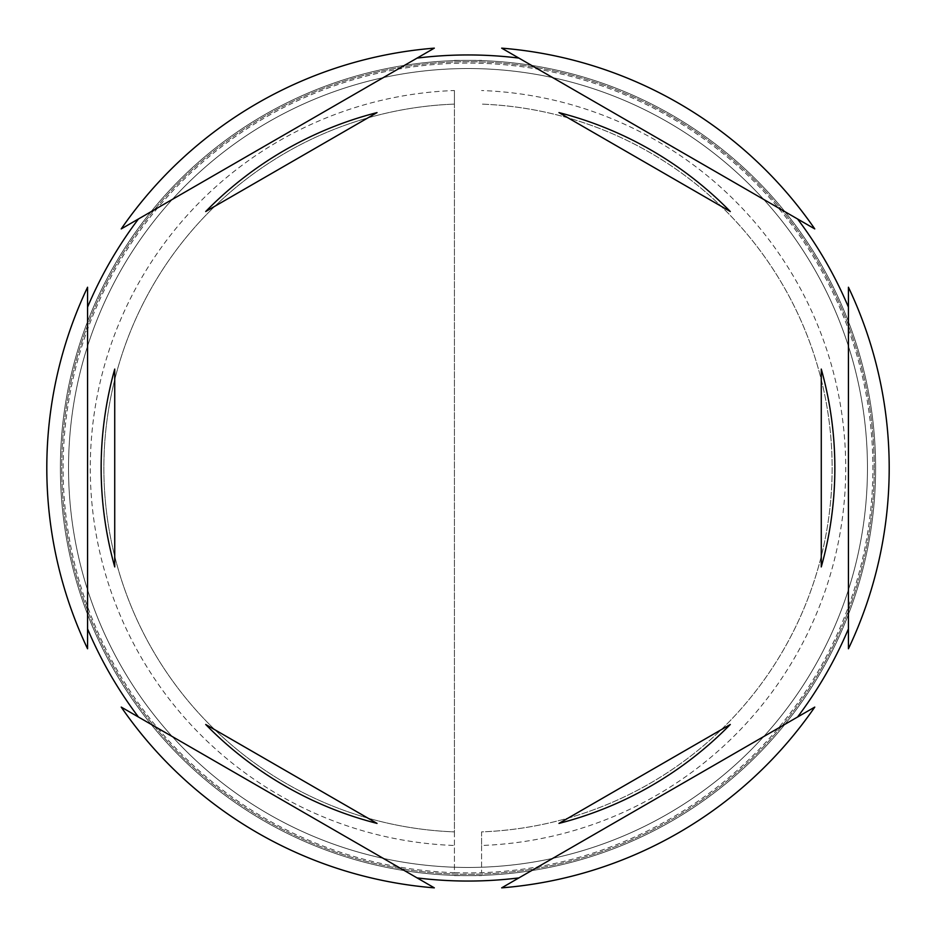 <?xml version="1.0" encoding="UTF-8"?>
<svg xmlns="http://www.w3.org/2000/svg" width="936" height="936" viewBox="0 0 936 936"><rect width="100%" height="100%" fill="white"/><g stroke="black" fill="none" stroke-linecap="round" stroke-linejoin="round"><path stroke-width="0.7" stroke-dasharray="4.68 3.51" d="M875.616 468A407.616 407.616 0 0 0 468 60.384A407.616 407.616 0 0 0 60.384 468A407.616 407.616 0 0 1 468 60.384A407.616 407.616 0 0 1 875.616 468A407.616 407.616 0 0 1 468 875.616A407.616 407.616 0 0 1 60.384 468A407.616 407.616 0 0 0 468 875.616A407.616 407.616 0 0 0 875.616 468A407.616 407.616 0 0 0 468 60.384A407.616 407.616 0 0 0 60.384 468A407.616 407.616 0 0 1 468 60.384A407.616 407.616 0 0 1 875.616 468A407.616 407.616 0 0 1 468 875.616A407.616 407.616 0 0 1 60.384 468A407.616 407.616 0 0 0 468 875.616A407.616 407.616 0 0 0 875.616 468A407.616 407.616 0 0 0 468 60.384A407.616 407.616 0 0 0 60.384 468A407.616 407.616 0 0 1 468 60.384A407.616 407.616 0 0 1 875.616 468A407.616 407.616 0 0 0 468 60.384A407.616 407.616 0 0 0 60.384 468A407.616 407.616 0 0 1 468 60.384A407.616 407.616 0 0 1 875.616 468A407.616 407.616 0 0 0 468 60.384A407.616 407.616 0 0 0 60.384 468A407.616 407.616 0 0 0 468 875.616A407.616 407.616 0 0 0 875.616 468A407.616 407.616 0 0 0 468 60.384A407.616 407.616 0 0 0 60.384 468A407.616 407.616 0 0 0 468 875.616A407.616 407.616 0 0 0 875.616 468A407.616 407.616 0 0 0 468 60.384A407.616 407.616 0 0 0 60.384 468A407.616 407.616 0 0 0 468 875.616A407.616 407.616 0 0 0 875.616 468A407.616 407.616 0 0 0 468 60.384A407.616 407.616 0 0 0 60.384 468A407.616 407.616 0 0 0 468 875.616A407.616 407.616 0 0 0 875.616 468A407.616 407.616 0 0 1 468 875.616A407.616 407.616 0 0 1 60.384 468A407.616 407.616 0 0 0 468 875.616A407.616 407.616 0 0 0 875.616 468A407.616 407.616 0 0 1 468 875.616A407.616 407.616 0 0 1 60.384 468A407.616 407.616 0 0 0 468 875.616A407.616 407.616 0 0 0 875.616 468A407.616 407.616 0 0 1 468 875.616A407.616 407.616 0 0 1 60.384 468A407.616 407.616 0 0 0 468 875.616A407.616 407.616 0 0 0 875.616 468A407.616 407.616 0 0 1 468 875.616A407.616 407.616 0 0 1 60.384 468A407.616 407.616 0 0 0 468 875.616A407.616 407.616 0 0 0 875.616 468M867.461 468A399.461 399.461 0 0 0 468 68.539A399.461 399.461 0 0 0 68.539 468A399.461 399.461 0 0 0 468 867.461A399.461 399.461 0 0 0 867.461 468A399.461 399.461 0 0 0 468 68.539A399.461 399.461 0 0 0 68.539 468A399.461 399.461 0 0 0 468 867.461A399.461 399.461 0 0 0 867.461 468A399.461 399.461 0 0 0 468 68.539A399.461 399.461 0 0 0 68.539 468A399.461 399.461 0 0 0 468 867.461A399.461 399.461 0 0 0 867.461 468A399.461 399.461 0 0 0 468 68.539A399.461 399.461 0 0 0 68.539 468A399.461 399.461 0 0 0 468 867.461A399.461 399.461 0 0 0 867.461 468A399.461 399.461 0 0 0 468 68.539A399.461 399.461 0 0 0 68.539 468A399.461 399.461 0 0 0 468 867.461A399.461 399.461 0 0 0 867.461 468A399.461 399.461 0 0 0 468 68.539A399.461 399.461 0 0 0 68.539 468A399.461 399.461 0 0 1 468 68.539A399.461 399.461 0 0 1 867.461 468A399.461 399.461 0 0 1 468 867.461A399.461 399.461 0 0 1 68.539 468A399.461 399.461 0 0 0 468 867.461A399.461 399.461 0 0 0 867.461 468A399.461 399.461 0 0 0 468 68.539A399.461 399.461 0 0 0 68.539 468A399.461 399.461 0 0 1 468 68.539A399.461 399.461 0 0 1 867.461 468A399.461 399.461 0 0 1 468 867.461A399.461 399.461 0 0 1 68.539 468A399.461 399.461 0 0 0 468 867.461A399.461 399.461 0 0 0 867.461 468M481.584 845.477L481.584 872.668A404.89 404.89 0 0 1 454.416 872.668L454.416 90.523A377.723 377.723 0 0 0 90.277 468A377.723 377.723 0 0 0 454.416 845.477L454.416 872.668A404.89 404.89 0 0 1 63.11 468A404.89 404.89 0 0 1 481.584 63.332A404.89 404.89 0 0 1 872.89 468A404.89 404.89 0 0 1 481.584 872.668L481.584 831.882A364.139 364.139 0 0 0 832.139 468A364.139 364.139 0 0 0 481.584 104.118A364.139 364.139 0 0 1 832.139 468A364.139 364.139 0 0 1 481.584 831.882L481.584 845.477A377.723 377.723 0 0 0 845.723 468A377.723 377.723 0 0 0 481.584 90.523M87.563 287.235A421.2 421.2 0 0 0 87.563 648.765L87.563 287.235M121.235 228.91L434.327 48.145A421.2 421.2 0 0 0 121.235 228.91M501.673 48.145L814.765 228.91A421.2 421.2 0 0 0 501.673 48.145M848.437 287.235L848.437 648.765A421.2 421.2 0 0 0 848.437 287.235M101.147 468A366.853 366.853 0 0 0 114.73 566.912L114.73 369.088A366.853 366.853 0 0 0 101.147 468M730.291 211.524A366.853 366.853 0 0 0 558.967 112.601L730.291 211.524M821.27 566.912A366.853 366.853 0 0 0 821.27 369.088L821.27 566.912M558.967 823.399A366.853 366.853 0 0 0 730.291 724.476L558.967 823.399M205.709 724.476A366.853 366.853 0 0 0 377.032 823.399L205.709 724.476M501.673 887.854A421.2 421.2 0 0 0 814.765 707.089L501.673 887.854M121.235 707.089A421.2 421.2 0 0 0 434.327 887.854L121.235 707.089M377.032 112.601A366.853 366.853 0 0 0 205.709 211.524L377.032 112.601M454.416 90.523L454.416 104.118A364.139 364.139 0 0 0 103.861 468A364.139 364.139 0 0 0 454.416 831.882L454.416 845.477M454.416 104.118A364.139 364.139 0 0 0 103.861 468A364.139 364.139 0 0 0 454.416 831.882L454.416 104.118M454.416 875.616L481.584 875.616L454.416 875.616M454.416 60.384L481.584 60.384L454.416 60.384M874.259 468A406.259 406.259 0 0 0 468 61.741A406.259 406.259 0 0 0 61.741 468A406.259 406.259 0 0 0 468 874.259A406.259 406.259 0 0 0 874.259 468A406.259 406.259 0 0 1 468 874.259A406.259 406.259 0 0 1 61.741 468A406.259 406.259 0 0 1 468 61.741A406.259 406.259 0 0 1 874.259 468"/><path stroke-width="1.4" d="M87.563 307.148A413.045 413.045 0 0 1 138.469 218.954M417.082 58.102A413.045 413.045 0 0 1 518.918 58.102M797.53 218.954A413.045 413.045 0 0 1 848.437 307.148M848.437 648.765A421.2 421.2 0 0 0 848.437 287.235L848.437 648.765M101.147 468A366.853 366.853 0 0 0 114.73 566.912L114.73 369.088A366.853 366.853 0 0 0 101.147 468M730.291 211.524A366.853 366.853 0 0 0 558.967 112.601L730.291 211.524M821.27 566.912A366.853 366.853 0 0 0 821.27 369.088L821.27 566.912M558.967 823.399A366.853 366.853 0 0 0 730.291 724.476L558.967 823.399M205.709 724.476A366.853 366.853 0 0 0 377.032 823.399L205.709 724.476M814.765 228.91L501.673 48.145A421.2 421.2 0 0 1 814.765 228.91M501.673 887.854L814.765 707.089A421.2 421.2 0 0 1 501.673 887.854M121.235 707.089L434.327 887.854A421.2 421.2 0 0 1 121.235 707.089M87.563 287.235L87.563 648.765A421.2 421.2 0 0 1 87.563 287.235M434.327 48.145L121.235 228.91A421.2 421.2 0 0 1 434.327 48.145M848.437 628.852A413.045 413.045 0 0 1 797.53 717.046M518.918 877.898A413.045 413.045 0 0 1 417.082 877.898M138.469 717.046A413.045 413.045 0 0 1 87.563 628.852M377.032 112.601A366.853 366.853 0 0 0 205.709 211.524L377.032 112.601"/></g></svg>
